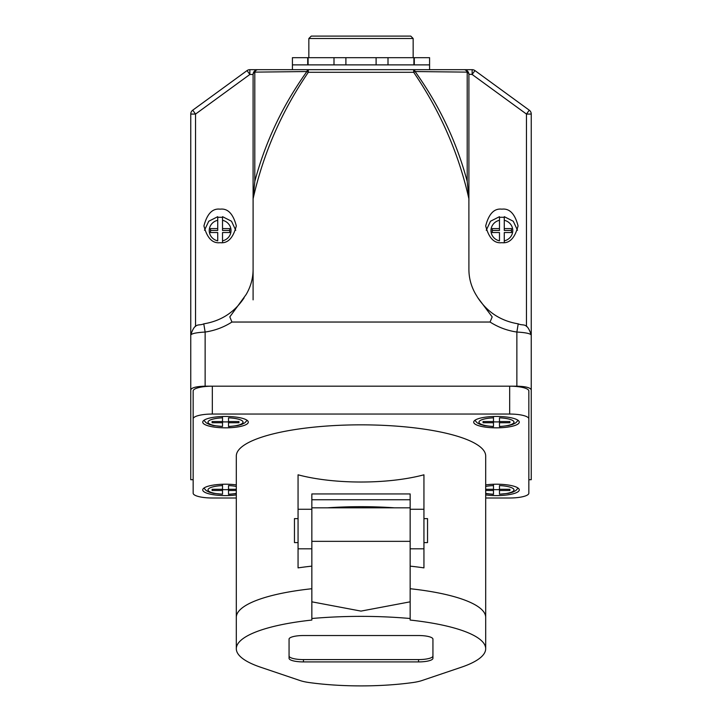 <?xml version="1.0" encoding="UTF-8"?>
<svg xmlns="http://www.w3.org/2000/svg" width="722" height="722" viewBox="0 0 722 722"><rect width="100%" height="100%" fill="white"/><g stroke="black" fill="none" stroke-linecap="round" stroke-linejoin="round"><path stroke-width="1.08" d="M222.52 217.439A15.703 15.171 0 0 0 220.129 217.268A15.703 15.171 0 0 0 217.728 217.439M204.506 230.192A16.182 15.631 0 0 0 204.488 230.255L208.739 221.248L217.728 216.69M220.129 242.673C212.476 243.63 207.079 238.043 203.938 225.923C207.079 213.793 212.476 208.207 220.129 209.163C227.782 208.207 233.17 213.793 236.311 225.923C233.17 238.043 227.773 243.63 220.129 242.673M195.545 326.488L195.545 114.067L249.866 74.465L253.097 74.465L253.097 299.865M516.862 386.189C525.535 386.414 530.336 387.624 531.248 389.808L531.248 335.062C530.39 333.555 525.589 332.553 516.862 332.039C507.214 330.622 498.279 327.292 490.067 322.039L231.933 322.039L229.822 316.877L246.166 294.486C250.742 286.67 253.052 278.34 253.097 269.477L253.115 198.74C263.241 153.56 281.634 111.414 308.312 72.299A4.792 1.769 38.3 0 0 306.886 71.55C282.654 105.421 265.29 142.035 254.803 181.403L254.803 72.128L306.886 71.55A4.792 1.805 90 0 1 308.312 69.673L249.866 69.673A4.792 4.792 0 0 0 247.041 70.594L192.72 110.195L195.545 114.067L190.752 114.067L190.752 389.808C191.664 387.624 196.465 386.414 205.138 386.189L516.862 386.189L516.862 332.039L518.225 323.844C500.942 320.992 487.494 312.319 477.892 297.834L475.834 294.486C471.258 286.67 468.948 278.34 468.903 269.477L468.885 198.74C458.759 153.56 440.366 111.414 413.688 72.299L308.312 72.299L308.312 69.673L464.111 69.673A4.792 3.538 90 0 1 467.197 72.128L415.114 71.55A4.792 1.769 141.7 0 0 413.688 72.299L413.688 69.673A4.792 1.805 90 0 1 415.114 71.55C439.346 105.421 456.71 142.035 467.197 181.403L467.197 72.128A4.792 3.059 180 0 1 468.903 74.465L468.903 200.49M253.097 74.267L253.097 200.49M490.067 322.039L492.178 316.877L477.892 297.825M467.197 181.403L468.885 198.74M468.903 74.465A4.792 4.792 0 0 0 464.111 69.673L472.134 69.673A4.792 4.792 0 0 1 474.959 70.594L529.28 110.195L526.455 114.067L472.134 74.465L474.959 70.594A4.792 4.792 0 0 0 472.134 69.673L472.134 74.465L468.903 74.267M526.455 326.488L526.455 114.067L531.248 114.067A4.792 4.792 0 0 0 529.28 110.195M531.248 114.067L531.248 366.83M531.248 389.808L531.248 479.706L528.847 479.706M190.752 389.808L190.752 479.706L193.153 479.706M501.871 242.673C509.524 243.63 514.921 238.043 518.062 225.923C514.921 213.793 509.524 208.207 501.871 209.163C494.218 208.207 488.83 213.793 485.689 225.923C488.83 238.043 494.227 243.63 501.871 242.673M517.493 230.192A16.182 15.631 180 0 1 517.512 230.255L513.261 221.248L504.272 216.663M504.272 217.439A15.703 15.171 0 0 0 501.871 217.268A15.703 15.171 0 0 0 499.48 217.439M292.419 69.673L292.419 64.872L429.581 64.872L429.581 69.673M333.997 64.872L333.997 57.679L345.892 57.679L345.892 64.872L345.892 57.679L376.108 57.679L376.108 64.872L376.108 57.679L429.581 57.679L429.581 64.872M414.293 64.872L414.293 57.679M388.003 64.872L388.003 57.679M333.997 57.679L292.419 57.679L292.419 64.872M308.845 57.679L308.845 38.501L311.245 36.1L410.755 36.1L413.155 38.501L308.845 38.501M307.707 64.872L307.707 57.679M190.752 335.062C191.61 333.555 196.411 332.553 205.138 332.039L203.775 323.844C198.433 326.371 195.157 321.615 190.752 335.062M190.752 114.067A4.792 4.792 0 0 1 192.72 110.195A4.792 4.792 0 0 0 190.752 114.067M249.866 74.465L247.041 70.594A4.792 4.792 0 0 1 249.866 69.673L249.866 74.465M257.691 69.673L257.889 69.673A4.792 3.538 90 0 0 254.803 72.128A4.792 3.059 0 0 0 253.097 74.465A4.792 4.792 0 0 1 257.889 69.673M254.803 181.403L253.115 198.74M492.287 230.462L499.48 230.462L499.48 220.291A10.911 10.541 0 0 0 499.48 240.85L499.48 232.538L492.287 232.538L492.287 230.462M504.272 228.603L504.272 230.462L511.465 230.462L511.465 232.538L511.465 228.603L504.272 228.603L504.272 216.826M499.48 216.69L490.491 221.248L486.249 230.282M499.48 216.826L499.48 220.291M499.48 228.603L492.287 228.603L492.287 232.538M511.465 232.538L504.272 232.538L504.272 240.85A10.911 10.541 0 0 0 504.272 220.291M504.272 242.493L504.272 240.85M217.728 216.826L217.728 230.462L210.535 230.462L210.535 232.538L217.728 232.538L217.728 240.85A10.911 10.541 0 0 1 217.728 220.291M217.728 228.603L210.535 228.603L210.535 232.538M222.52 220.291L222.52 228.603L229.713 228.603L229.713 232.538L222.52 232.538L222.52 240.85A10.911 10.541 0 0 0 222.52 220.291L222.52 216.826M229.713 232.538L229.713 230.462L222.52 230.462L222.52 228.603M222.52 242.493L222.52 240.85M228.522 489.624A22.301 5.577 0 0 1 222.52 489.624M212.331 386.189L212.331 414.049A19.187 4.801 180 0 0 193.153 418.841L193.153 390.981A19.187 4.801 0 0 1 212.331 386.189L509.669 386.189A19.187 4.801 0 0 1 528.847 390.981L528.847 418.841A19.187 4.801 180 0 0 509.669 414.049L509.669 386.189M193.153 418.841L193.153 493.198A19.187 4.801 180 0 0 212.331 497.999L236.311 497.999M485.689 497.999L509.669 497.999A19.187 4.801 180 0 0 528.847 493.198L528.847 418.841M228.522 421.865A22.301 5.577 0 0 1 222.52 421.865M499.48 489.624A22.301 5.577 0 0 1 493.478 489.624M493.478 421.865A22.301 5.577 180 0 0 499.48 421.865M499.48 422.74L499.48 426.458A17.508 4.377 180 0 0 513.983 422.144A17.508 4.377 180 0 0 499.48 417.83L499.48 422.74L509.903 422.74L509.903 421.54L499.48 421.54M485.689 489.299L493.478 489.299L493.478 485.59A17.508 4.377 180 0 0 485.689 486.457M493.478 489.299L493.478 494.371L485.689 493.586M493.478 490.5L485.689 490.5M212.097 489.299L212.097 490.5L212.097 489.299L222.52 489.299L222.52 485.59A17.508 4.377 180 0 0 208.017 489.904A17.508 4.377 180 0 0 222.52 494.218L213.36 493.325L209.299 492.187L206.239 490.626L203.929 488.081M212.097 490.5L222.52 490.5L222.52 494.218M228.522 422.74L228.522 426.458A17.508 4.377 180 0 0 243.025 422.144A17.508 4.377 180 0 0 228.522 417.83L228.522 421.54L238.946 421.54L238.946 422.74L228.522 422.74L228.522 421.54M410.159 509.272L410.159 548.81L423.94 548.81L423.94 474.805C387.994 484.426 334.006 484.426 298.06 474.805L298.06 509.272L311.841 509.272L311.841 493.947L410.159 493.947L410.159 509.272L423.94 509.272M410.159 499.75L311.841 499.75M298.06 509.272L298.06 548.81L311.841 548.81L311.841 509.272M394.573 507.828A124.689 31.181 180 0 0 327.427 507.828M410.159 566.138A124.689 31.181 180 0 1 423.94 567.88L423.94 548.81M298.06 548.81L298.06 567.88A124.689 31.181 180 0 1 311.841 566.138M311.841 618.501L311.841 620.063A124.689 31.181 180 0 0 236.311 648.726L236.311 456.024A124.689 31.181 0 0 1 361 424.843A124.689 31.181 0 0 1 485.689 456.024L485.689 617.382A124.689 31.181 0 0 0 410.159 588.728A124.689 31.181 0 0 1 485.689 617.382L485.689 648.726A124.689 31.181 180 0 0 410.159 620.063L410.159 618.501C377.389 615.649 344.611 615.649 311.841 618.501L311.841 507.828L410.159 507.828L410.159 618.501M236.311 617.382A124.689 31.181 0 0 1 311.841 588.728A124.689 31.181 0 0 0 236.311 617.382M202.738 422.144A22.779 5.695 180 0 0 225.517 427.839A22.779 5.695 180 0 0 248.305 422.144A22.779 5.695 180 0 0 225.517 416.45A22.779 5.695 180 0 0 202.738 422.144M236.311 484.886A22.779 5.695 180 0 0 202.738 489.904A22.779 5.695 180 0 0 236.311 494.922M485.689 494.922A22.779 5.695 180 0 0 519.262 489.904A22.779 5.695 180 0 0 485.689 484.886M473.695 422.144A22.779 5.695 180 0 0 496.483 427.839A22.779 5.695 180 0 0 519.262 422.144A22.779 5.695 180 0 0 496.483 416.45A22.779 5.695 180 0 0 473.695 422.144M212.331 414.049L509.669 414.049M423.94 518.622L427.541 518.622L427.541 542.601L423.94 542.601M298.06 542.601L294.459 542.601L294.459 518.622L298.06 518.622M493.478 416.495L493.478 421.54L483.054 421.54L483.054 422.74L493.478 422.74L493.478 426.612L484.318 425.565L480.256 424.428L477.197 422.866L474.896 420.321M499.48 490.5L499.48 494.218A17.508 4.377 180 0 0 513.983 489.904A17.508 4.377 180 0 0 499.48 485.59L499.48 490.5L509.903 490.5L509.903 489.299L499.48 489.299M236.311 486.457A17.508 4.377 180 0 0 228.522 485.59L228.522 494.218A17.508 4.377 180 0 0 236.311 493.352M228.522 489.299L236.311 489.299M228.522 490.5L236.311 490.5M212.097 421.54L212.097 422.74L212.097 421.54L222.52 421.54L222.52 417.83A17.508 4.377 180 0 0 208.017 422.144A17.508 4.377 180 0 0 222.52 426.458L213.36 425.565L209.299 424.428L206.239 422.866L203.929 420.321M212.097 422.74L222.52 422.74L222.52 426.458M222.52 416.495L222.52 417.83M238.946 421.54L238.946 422.74M222.52 421.54L222.52 422.74M222.52 489.299L222.52 490.5M222.52 484.254L222.52 485.59M493.478 484.254L493.478 485.59M509.903 489.299L509.903 490.5M518.071 488.081L515.788 490.608L512.674 492.196L508.622 493.325L499.48 494.218M509.903 421.54L509.903 422.74M493.478 421.54L493.478 422.74M483.054 421.54L483.054 422.74M311.841 601.823L361 611.101L410.159 601.823M289.062 639.132L289.062 658.32A14.386 3.601 180 0 0 303.448 661.912L418.552 661.912A14.386 3.601 180 0 0 432.938 658.32L432.938 639.132A14.386 3.601 180 0 0 418.552 635.531L303.448 635.531A14.386 3.601 180 0 0 289.062 639.132M236.311 648.726A124.689 31.181 180 0 0 260.75 667.263L300.027 680.539A28.772 7.193 180 0 0 309.251 682.561A107.046 26.768 0 0 0 412.749 682.561A28.772 7.193 180 0 0 421.973 680.539L461.25 667.263A124.689 31.181 180 0 0 485.689 648.726M289.062 655.991A14.386 3.601 180 0 0 303.448 659.592L418.552 659.592A14.386 3.601 180 0 0 432.938 655.991M205.138 386.189L205.138 332.039C214.786 330.622 223.721 327.292 231.933 322.039M485.689 493.352A17.508 4.377 180 0 0 493.478 494.218M493.478 417.83A17.508 4.377 180 0 0 478.975 422.144A17.508 4.377 180 0 0 493.478 426.458M311.841 541.347L410.159 541.347M418.552 659.592L418.552 661.912M303.448 659.592L303.448 661.912M531.248 335.062C526.843 321.615 523.567 326.371 518.225 323.844M413.914 64.872L413.914 57.679M413.155 57.679L413.155 38.501M308.086 64.872L308.086 57.679M244.108 297.834C234.506 312.319 221.058 320.992 203.775 323.844M235.751 230.282L231.509 221.248L222.52 216.663M499.48 426.612L508.622 425.565L512.674 424.437L515.788 422.848L518.071 420.321M228.522 494.371L236.311 493.586M228.522 426.612L237.664 425.565L241.708 424.437L244.821 422.848L247.105 420.321"/></g></svg>
